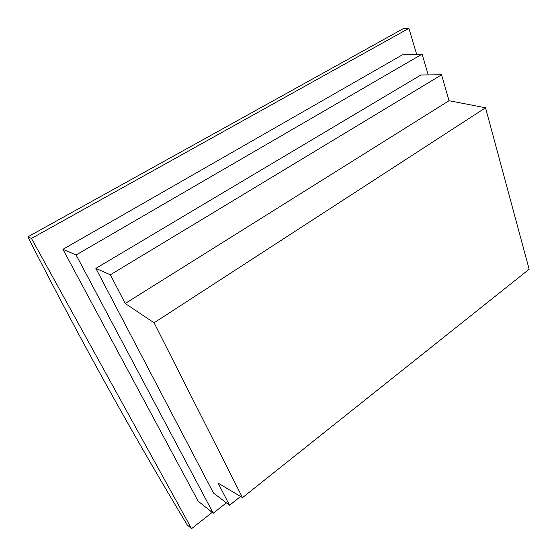 <?xml version="1.0" encoding="UTF-8"?>
<svg xmlns="http://www.w3.org/2000/svg" width="557" height="557" viewBox="0 0 557 557"><rect width="100%" height="100%" fill="white"/><g stroke="black" fill="none" stroke-linecap="round" stroke-linejoin="round"><path stroke-width="0.84" d="M416.664 54.328L408.908 28.33L403.087 28.755L27.85 236.857L31.45 238.431L408.908 28.33M31.45 238.431L191.573 528.67L212.175 512.377M62.934 249.32L76.093 254.967L213.247 513.234L198.188 501.223L62.934 249.32L402.391 54.851L422.088 54.126L428.236 74.923M191.573 528.67L187.229 524.938C135.177 438.296 84.239 347.679 27.85 236.857M76.093 254.967L422.088 54.126M213.247 513.234L226.372 502.846M154.087 322.788L242.497 497.631L218.1 483.114L229.554 505.262L213.512 493.07L95.86 268.39L420.911 74.993L441.569 74.805L449.046 100.713L125.214 303.481L154.087 322.788L485.537 107.773L449.046 100.713M95.86 268.39L110.377 274.789L441.569 74.805M110.377 274.789L125.214 303.481M229.554 505.262L240.582 496.489M242.497 497.631L529.15 269.247L485.537 107.773"/></g></svg>
